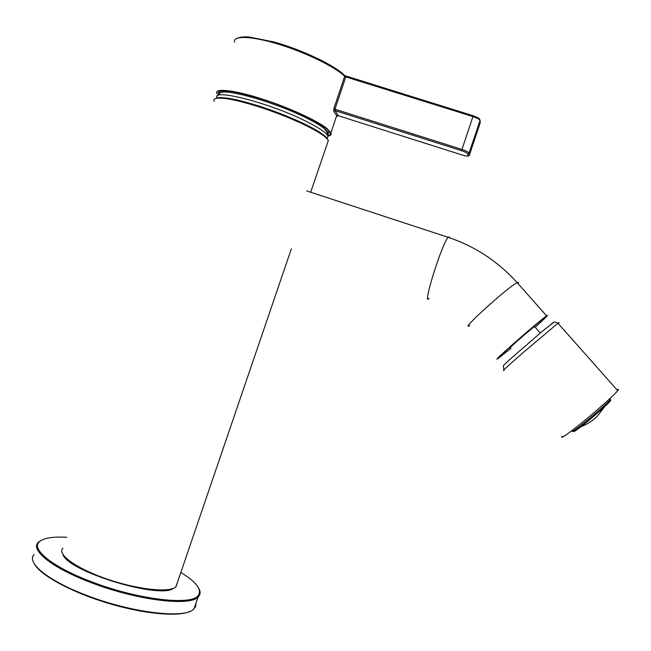 <?xml version="1.0" encoding="UTF-8"?>
<svg xmlns="http://www.w3.org/2000/svg" width="651" height="651" viewBox="0 0 651 651"><rect width="100%" height="100%" fill="white"/><g stroke="black" fill="none" stroke-linecap="round" stroke-linejoin="round"><path stroke-width="0.98" d="M34.072 554.538C26.162 562.456 47.433 580.293 84.825 594.664C129.891 612.55 183.81 619.06 193.437 609.409L195.625 606.651L195.992 603.119M198.767 588.309C200.663 591.645 200.541 594.444 198.392 596.698L198.083 597C189.84 606.805 135.188 600.059 89.163 581.888C50.843 567.233 29.531 549.379 38.588 542.08L41.713 540.102M180.848 572.457C196.765 582.254 202.477 590.034 197.961 595.803C190.531 605.869 135.847 599.286 89.675 581.058C51.16 566.337 30.068 548.419 39.817 541.347C44.358 537.872 53.325 536.522 66.719 537.287M34.267 563.717C40.061 575.085 71.244 592.141 107.838 603.152C144.432 614.202 179.147 617.14 190.442 611.159M194.405 607.749L195.162 605.544M173.467 588.341C159.674 599.351 68.152 571.602 62.944 554.522M177.259 582.971L175.713 587.047C169.179 592.939 137.418 589.57 106.902 579.008C76.305 568.526 56.531 554.156 62.895 548.207M214.114 101.255C213.447 99.619 214.456 98.618 217.149 98.236C224.408 97.544 238.144 100.352 258.357 106.666C282.835 114.421 309.827 126.27 321.309 134.098C325.28 136.775 327.624 138.932 328.324 140.575L327.494 143M215.782 98.513L218.256 97.723C225.425 97.032 238.958 99.798 258.862 106.007C282.957 113.64 309.534 125.317 320.853 133.048C325.069 135.896 327.42 138.142 327.901 139.802M562.057 436.227C559.836 439.694 566.883 434.86 583.182 421.726C598.212 409.463 614.511 394.783 617.726 390.665C618.889 389.192 618.637 388.916 616.985 389.827M534.715 326.769L534.536 326.558C531.061 328.836 509.123 347.951 509.904 348.016M535.138 327.241C544.049 319.21 547.198 316.02 544.61 317.68C538.206 321.871 497.567 357.309 499.455 357.033L510.889 348.212M580.977 426.698C587.381 424.249 593.004 420.546 597.862 415.59L604.51 406.834M333.825 108.709L344.688 76.354L345.803 76.899L334.948 109.23L333.825 108.709L333.841 111.427L335.159 110.662L334.948 109.23L461.876 149.404C465.97 150.78 468.378 151.992 469.086 153.058L480.088 120.394C479.413 119.214 477.028 117.937 472.927 116.57L461.559 150.69C465.156 151.903 467.206 152.961 467.703 153.848L468.045 155.679C467.825 156.33 465.97 156.134 462.462 155.093L338.308 115.707L336.958 116.374L336.77 115.26L330.911 132.91C331.579 134.627 330.602 135.701 327.982 136.132L327.16 138.549M216.677 93.581C214.325 87.958 233.18 89.797 260.636 98.504C288.027 107.146 317.582 120.687 327.176 128.695L330.911 132.91M323.596 127.563L325.012 127.555M467.703 153.848L469.102 153.123L469.347 155.215M510.945 348.277L498.479 358.245C487.396 366.228 538.1 321.57 546.628 315.898L547.735 315.393L535.203 327.315M219.59 93.191L220.477 92.686C227.199 88.739 274.567 102.321 304.399 117.001C313.261 121.298 319.779 125.065 323.929 128.312C327.648 131.274 328.942 133.398 327.811 134.7M217.133 97.975C210.794 88.097 267.268 102.199 303.903 120.215C318.249 127.205 326.281 132.519 327.982 136.14L327.087 138.769M504.175 370.118C500.928 372.356 507.105 366.643 522.704 352.964L557.948 323.246C559.421 322.147 559.502 322.245 558.208 323.539M550.876 324.271L553.749 322.359M573.677 431.483C574.971 433.159 620.346 393.985 608.913 401.065M572.083 431.361C572.278 433.273 606.301 405.003 610.011 399.812L610.467 398.917L609.499 399.226M275.723 42.478C303.333 50.347 335.102 65.678 344.078 75.077L344.721 75.776M473.318 115.797L472.927 116.57L345.803 76.899L346.308 76.167L473.318 115.797L478.981 118.49M479.73 119.271L480.324 122.421L469.387 155.068L469.086 153.058L480.088 120.394C478.566 118.132 481.366 119.076 473.269 115.78L344.761 75.638L344.607 76.273C335.477 67.102 306.418 52.788 279.141 44.398C251.815 35.943 232.667 35.317 234.572 42.144M333.841 111.427L337.047 116.163L337.95 115.65M327.933 135.457C340.375 133.292 302.373 111.777 261.36 98.968C230.836 89.846 216.425 88.39 218.134 94.59M219.216 91.856L218.98 92.792L219.802 91.433C218.915 90.806 222.43 90.766 230.364 91.303M328.194 133.878L329.015 131.307M338.308 115.707L335.159 110.662L461.559 150.69M465.701 155.915C468.207 156.224 469.436 155.947 469.387 155.068L468.045 155.679M429.042 298.321C421.71 308.371 441.736 243.922 448.108 237.29L449.328 236.964L449.467 237.745M469.835 325.557C457.865 332.441 507.658 287.156 517.154 282.632L518.53 282.436L517.96 283.543M510.921 348.252L498.267 358.058C497.494 357.781 518.904 338.601 534.634 325.524C550.25 312.797 550.437 313.383 535.171 327.282M198.083 597L194.006 608.913M39.817 541.347L38.922 541.787M197.961 595.803L198.392 596.698M328.324 140.575L310.682 192.24M291.371 248.788L175.925 586.86M218.256 97.723L217.149 98.236M320.853 133.048L321.309 134.098M327.982 136.14C328.104 134.008 326.745 131.396 323.929 128.312L322.88 126.025M217.434 95.966L220.477 92.686L223.724 90.798M617.726 390.665L557.948 323.246C555.523 322.042 554.156 321.732 553.846 322.326L542.381 331.221L509.058 360.158L503.313 365.667L503.915 369.825M534.536 326.558L540.24 333.019M604.038 407.266L597.862 415.59M573.498 431.605L577.299 429.424L591.531 418.211L608.4 403.05C609.954 401.683 610.492 400.601 610.011 399.812L609.369 399.079M219.704 91.482L218.98 92.792M344.729 75.785C336.518 67.883 321.61 59.558 300.013 50.827L274.095 42.014L248.641 36.895C241.545 36.627 236.956 37.603 234.865 39.841M306.654 190.914L448.108 237.29C474.937 246.281 497.95 261.401 517.154 282.632L546.628 315.898M543.577 318.274L520.849 337.251C509.424 347.138 497.999 357.594 498.349 357.977L499.455 357.033"/></g></svg>
